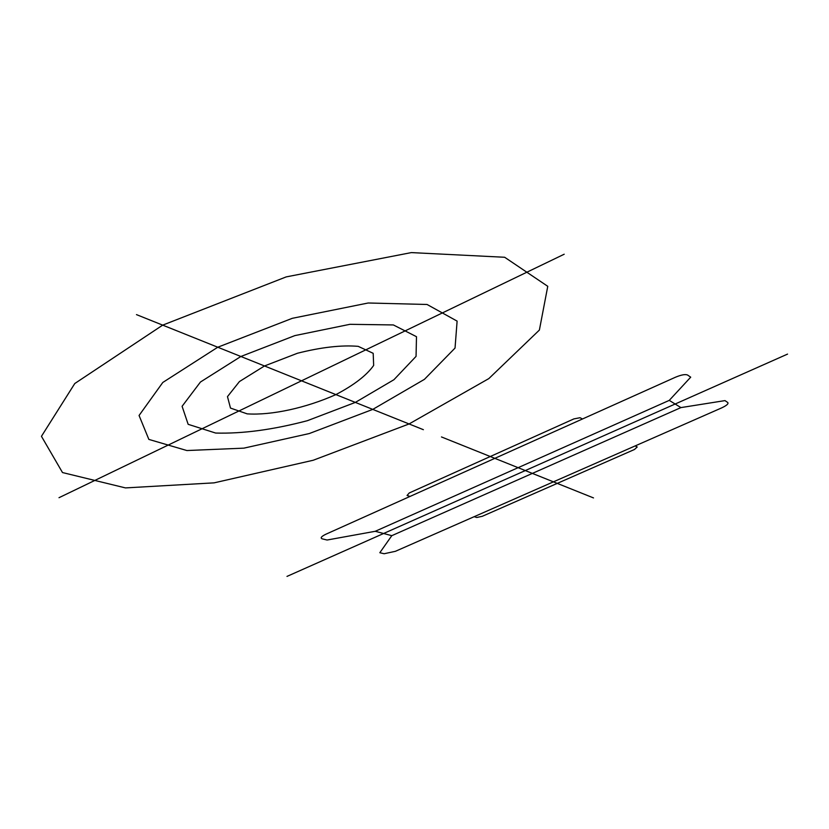 <?xml version="1.0" encoding="UTF-8"?>
<svg xmlns="http://www.w3.org/2000/svg" width="829" height="829" viewBox="0 0 829 829"><rect width="100%" height="100%" fill="white"/><g stroke="black" fill="none" stroke-linecap="round" stroke-linejoin="round"><path stroke-width="1.24" d="M59.004 497.701L564.197 254.223M423.381 429.691L136.474 314.616M372.781 409.391L309.29 433.546L243.861 448.147L186.888 450.541L148.857 439.411L139.065 415.484L162.795 382.47L217.768 347.227L292.326 318.305L368.18 302.999L427.059 304.471L457.111 321.113L455.038 348.066L424.427 379.35L372.781 409.391M335.89 394.604C306.067 407.92 271.611 415.474 247.187 413.868L230.493 408.075L227.478 396.625L239.446 381.558L264.492 365.962L297.476 353.247C321.155 347.247 341.403 344.947 358.201 346.346L373.185 353.32L373.661 365.423C366.739 375.257 354.149 384.988 335.89 394.604M355.351 402.407L307.393 420.686C273.197 429.702 242.617 433.826 215.644 433.049L188.162 424.324L182.09 406.303L200.452 382.024L240.866 356.491L294.875 335.6L349.921 324.315L393.381 324.947L416.49 336.698L416.054 356.377L393.93 379.713L355.351 402.407M409.08 423.951L313.217 460.25L214.131 482.851L125.459 487.908L62.496 472.551L41.45 436.313L74.776 383.526L162.691 325.134L286.233 276.886L411.36 252.596L504.664 257.27L547.762 286.316L539.389 330.056L488.851 378.584L409.08 423.951M474.178 516.685L476.716 517.483L482.281 516.301L634.465 449.494L637.221 446.986L635.149 445.919M680.92 407.599L391.806 535.669L379.827 552.715L384.128 553.741L395.392 551.316L721.582 407.93C726.639 405.547 728.701 403.744 727.769 402.511L724.981 400.604L680.92 407.599L669.262 400.376L690.712 377.174L687.521 374.998C685.262 374.086 681.251 374.832 675.469 377.226L325.963 534.187C321.331 536.446 320.087 538 322.201 538.84L327.082 540.021L375.236 531.296L669.262 400.376M410.044 496.426L407.06 495.483L409.257 492.965L573.917 418.894L580.041 417.723L582.497 418.987M787.55 354.097L286.989 576.404M593.502 497.918L441.474 436.945M391.806 535.669L375.236 531.296"/></g></svg>
